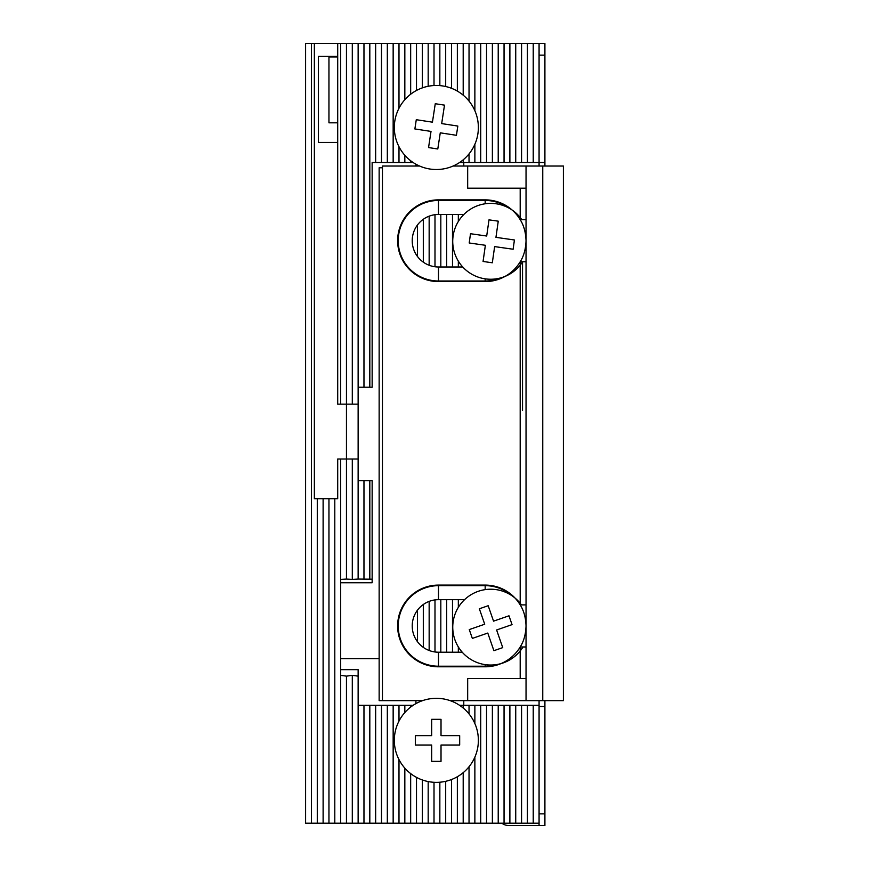 <?xml version="1.0" encoding="UTF-8"?>
<svg xmlns="http://www.w3.org/2000/svg" width="869" height="869" viewBox="0 0 869 869"><rect width="100%" height="100%" fill="white"/><g stroke="black" fill="none" stroke-linecap="round" stroke-linejoin="round"><path stroke-width="1.3" d="M422.54 700.642L379.145 700.642L379.145 167.771L382.447 167.771M458.332 652.206L458.332 646.949M458.332 607.268L458.332 599.675M458.332 266.989L458.332 261.156M458.332 221.465L458.332 214.458M522.541 261.895L522.541 410.287M452.499 652.206L452.499 599.675M452.499 266.989L452.499 214.458M446.655 652.206L446.655 599.675M446.655 266.989L446.655 214.458M417.478 224.962L417.478 256.485M417.478 610.179L417.478 641.702M440.822 652.206L440.822 599.675M440.822 266.989L440.822 214.458M423.312 219.281L423.312 262.166M423.312 604.498L423.312 647.383M434.989 651.967L434.989 599.914M434.989 266.761L434.989 214.697M429.156 216.175L429.156 265.273M429.156 601.391L429.156 650.49M544.906 55.127L544.906 43.45L539.073 43.45L539.073 55.127L544.906 55.127L544.906 162.514L539.073 162.514L539.073 55.127M544.906 825.55L539.073 825.55L544.906 825.55L544.906 700.642M544.906 166.022L544.906 162.514M544.906 43.45L541.409 43.45M459.582 705.313L539.073 705.313L539.073 700.642M539.073 166.022L539.073 162.514L459.582 162.514M544.906 706.486L539.073 706.486L539.073 825.55M501.88 823.215A11.677 11.677 0 0 0 508.886 825.55L541.409 825.55M522.617 261.775A37.943 37.943 0 0 1 453.107 235.955A37.943 37.943 0 0 1 521.834 219.683M498.252 221.171L495.949 237.346L514.426 239.985L513.112 249.24L494.635 246.6L492.321 262.786L483.066 261.46L485.369 245.286L469.195 242.972L470.509 233.718L486.694 236.031L488.997 219.846L498.252 221.171M522.986 646.981A37.943 37.943 0 0 1 454.835 639.551A37.943 37.943 0 0 1 521.422 604.9M512.047 624.626L496.612 629.982L502.738 647.622L493.896 650.685L487.781 633.056L472.345 638.411L469.271 629.58L484.706 624.224L479.351 608.778L488.182 605.715L493.549 621.15L508.984 615.795L512.047 624.626M429.992 169.031A42.027 42.027 0 0 1 394.808 121.139A42.027 42.027 0 0 1 442.701 85.955A42.027 42.027 0 0 1 477.885 133.848A42.027 42.027 0 0 1 429.992 169.031M416.284 119.705L432.436 122.171L435.26 103.726L444.504 105.138L441.68 123.594L457.833 126.059L456.421 135.303L440.268 132.827L437.791 148.99L428.547 147.567L431.024 131.415L414.871 128.949L416.284 119.705M394.32 740.334A42.027 42.027 0 0 1 436.347 698.318A42.027 42.027 0 0 1 478.374 740.334A42.027 42.027 0 0 1 436.347 782.361A42.027 42.027 0 0 1 394.32 740.334M441.017 719.326L441.017 735.663L459.679 735.663L459.679 745.015L441.017 745.015L441.017 761.363L431.665 761.363L431.665 745.015L415.328 745.015L415.328 735.663L431.665 735.663L431.665 719.326L441.017 719.326M305.606 43.45L305.606 823.215L311.45 823.215L311.45 43.45L305.606 43.45M311.45 43.45L539.073 43.45M311.45 823.215L334.793 823.215L334.793 498.697L337.704 498.697L337.704 459.017L340.626 459.017L340.626 823.215L334.793 823.215M539.073 823.215L340.626 823.215M317.283 823.215L317.283 498.697L314.361 498.697L314.361 43.45M337.704 43.45L337.704 404.15L346.459 404.15L346.459 459.017L358.137 459.017L358.137 404.15L346.459 404.15L346.459 43.45M337.704 56.333L318.445 56.333L318.445 142.451L337.704 142.451M539.073 705.313L539.073 706.486M317.283 498.697L323.116 498.697L323.116 823.215M337.704 122.811L328.949 122.811L328.949 56.952L337.704 56.952M328.949 122.811L328.949 56.952M379.145 658.626L340.626 658.626M318.445 56.333L318.445 142.451M413.123 162.514L372.149 162.514L372.149 387.226L369.814 387.226L369.814 43.45M533.229 162.514L533.229 43.45M340.626 43.45L340.626 404.15M323.116 498.697L334.793 498.697M340.626 669.662L358.137 669.662L358.137 705.313L413.123 705.313M533.229 823.215L533.229 705.313M328.949 498.697L328.949 823.215M527.396 162.514L527.396 43.45M369.814 387.226L358.137 387.226L358.137 404.15M358.137 459.017L358.137 480.611L372.149 480.611L372.149 582.751L340.626 582.751M340.626 579.438L346.459 579.069L346.459 459.017L340.626 459.017M527.396 823.215L527.396 705.313M375.647 43.45L375.647 162.514M521.563 162.514L521.563 43.45M358.137 480.611L358.137 579.069L352.303 579.438L352.303 459.017M352.303 43.45L352.303 404.15M340.626 675.354L346.459 676.136L346.459 823.215M358.137 579.069L372.149 579.21M346.459 579.069L352.303 579.438M358.137 705.313L358.137 823.215M352.303 823.215L352.303 675.354L358.137 676.136M346.459 676.136L352.303 675.354M521.563 823.215L521.563 705.313M363.97 387.226L363.97 43.45M381.48 43.45L381.48 162.514M515.73 162.514L515.73 43.45M410.668 162.514L410.668 160.765M410.668 94.232L410.668 43.45M416.501 43.45L416.501 90.452M363.97 480.611L363.97 579.438M358.137 43.45L358.137 387.226M369.814 579.069L369.814 480.611M363.97 705.313L363.97 823.215M515.73 823.215L515.73 705.313M410.668 823.215L410.668 773.595M410.668 707.073L410.668 705.313M416.501 777.375L416.501 823.215M387.324 43.45L387.324 162.514M509.886 162.514L509.886 43.45M422.345 43.45L422.345 87.878M404.835 162.514L404.835 155.29M404.835 99.696L404.835 43.45M369.814 705.313L369.814 823.215M509.886 823.215L509.886 705.313M404.835 823.215L404.835 768.131M404.835 712.537L404.835 705.313M422.345 779.96L422.345 823.215M393.157 43.45L393.157 162.514M504.053 162.514L504.053 43.45M428.178 43.45L428.178 86.27M398.99 162.514L398.99 146.752M398.99 108.245L398.99 43.45M375.647 705.313L375.647 823.215M504.053 823.215L504.053 705.313M398.99 823.215L398.99 759.593M398.99 721.085L398.99 705.313M428.178 781.557L428.178 823.215M498.219 162.514L498.219 43.45M434.011 43.45L434.011 85.542M381.48 705.313L381.48 823.215M498.219 823.215L498.219 705.313M393.157 823.215L393.157 705.313M434.011 782.296L434.011 823.215M492.375 162.514L492.375 43.45M439.844 43.45L439.844 85.618M387.324 705.313L387.324 823.215M492.375 823.215L492.375 705.313M439.844 782.209L439.844 823.215M486.542 162.514L486.542 43.45M445.688 43.45L445.688 86.52M486.542 823.215L486.542 705.313M445.688 781.307L445.688 823.215M480.709 162.514L480.709 43.45M451.522 43.45L451.522 88.312M480.709 823.215L480.709 705.313M451.522 779.526L451.522 823.215M474.865 162.514L474.865 144.287M474.865 110.7L474.865 43.45M457.355 43.45L457.355 91.104M474.865 823.215L474.865 757.127M474.865 723.54L474.865 705.313M457.355 776.734L457.355 823.215M469.032 162.514L469.032 153.911M469.032 101.086L469.032 43.45M463.199 43.45L463.199 95.166M463.199 159.82L463.199 162.514M469.032 823.215L469.032 766.751M469.032 713.927L469.032 705.313M463.199 705.313L463.199 708.007M463.199 772.66L463.199 823.215M526.038 604.9L520.194 604.9A40.854 40.854 0 0 0 485.174 585.087L438.487 585.087A40.854 40.854 0 0 0 397.633 625.941A40.854 40.854 0 0 0 438.487 666.795L485.174 666.795A40.854 40.854 0 0 0 520.194 646.981L520.194 678.472M526.038 219.683L520.194 219.683A40.854 40.854 0 0 0 485.174 199.87L438.487 199.87A40.854 40.854 0 0 0 397.633 240.724A40.854 40.854 0 0 0 438.487 281.578L485.174 281.578A40.854 40.854 0 0 0 520.194 261.775L520.194 604.9C523.822 610.603 525.767 617.62 526.038 625.941C525.767 634.261 523.822 641.279 520.194 646.981L526.038 646.981M526.038 700.642L526.038 166.022L563.394 166.022L563.394 700.642L450.164 700.642M496.46 664.6A40.267 40.267 0 0 1 485.174 666.208L438.487 666.208A40.267 40.267 0 0 1 398.208 625.941A40.267 40.267 0 0 1 438.487 585.663L485.174 585.663A40.267 40.267 0 0 1 511.211 595.211M464.459 599.675L438.487 599.675A26.266 26.266 0 0 0 412.221 625.941A26.266 26.266 0 0 0 438.487 652.206L462.221 652.206M508.104 207.615A40.267 40.267 0 0 0 485.174 200.457L438.487 200.457A40.267 40.267 0 0 0 398.208 240.724A40.267 40.267 0 0 0 438.487 281.002L485.174 281.002A40.267 40.267 0 0 0 500.631 277.917M463.861 214.458L438.487 214.458A26.266 26.266 0 0 0 412.221 240.724A26.266 26.266 0 0 0 438.487 266.989L462.742 266.989M382.447 700.642L382.447 166.022L419.553 166.022M453.14 166.022L526.038 166.022M467.674 700.642L467.674 678.472L526.038 678.472L526.038 188.193L467.674 188.193L467.674 166.022M526.038 261.775L520.194 261.775C523.822 256.062 525.767 249.045 526.038 240.724C525.767 232.403 523.822 225.386 520.194 219.683L520.194 188.193M544.906 813.873L539.073 813.873M438.487 666.208L438.487 652.206M438.487 266.989L438.487 281.002M542.756 166.022L542.756 700.642M485.174 664.644L485.174 666.208M485.174 589.573L485.174 585.663M438.487 599.675L438.487 585.663M438.487 200.457L438.487 214.458M485.174 200.457L485.174 203.77M485.174 281.002L485.174 278.851M463.774 162.514L463.774 166.022M463.774 700.642L463.774 705.313M415.914 164.219L415.914 166.022M415.914 700.642L415.914 703.608"/></g></svg>
